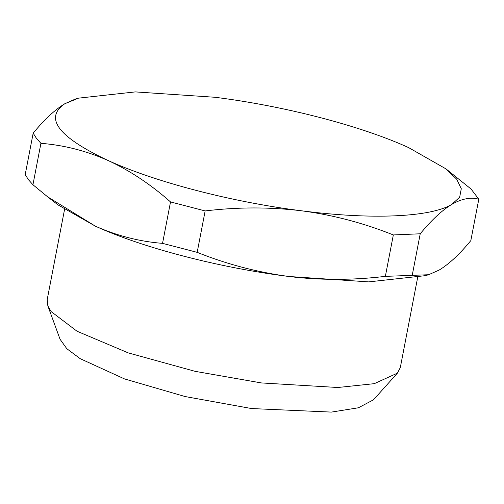 <?xml version="1.0" encoding="UTF-8"?>
<svg xmlns="http://www.w3.org/2000/svg" width="504" height="504" viewBox="0 0 504 504"><rect width="100%" height="100%" fill="white"/><g stroke="black" fill="none" stroke-linecap="round" stroke-linejoin="round"><path stroke-width="0.76" d="M64.531 209.569L47.206 299.552L47.836 305.846L51.074 311.522L77.049 331.248L128.262 352.894L195.18 371.354L261.387 382.933L337.831 387.5L374.283 383.664L397.385 373.162L373.508 399.785L358.394 407.786L331.374 412.096L251.578 408.549L185.151 396.56L124.475 378.907L80.205 358.678L66.811 348.711L60.052 339.249M397.385 373.162L400.308 367.555L417.64 277.565M428.589 274.737L425.452 275.644L368.689 281.881L288.931 276.494C219.486 267.8 142.852 247.88 95.407 226.189L57.998 204.882L47.59 196.806L95.407 226.189C117.18 235.847 139.564 241.567 162.546 243.356L197.177 252.353C226.731 264.222 257.311 272.267 288.931 276.494C320.317 280.344 352.46 280.3 385.358 276.362L428.589 274.737L439.198 270.043C449.058 264.065 459.598 254.255 470.824 240.61L478.8 199.187C470.641 196.995 461.658 198.715 451.849 204.347C441.989 210.326 431.449 220.141 420.223 233.787L412.247 275.209M162.546 243.356L170.522 201.928C150.62 184.332 129.799 170.522 108.058 160.493C86.285 150.835 63.901 145.114 40.919 143.331L32.943 184.754L47.59 196.806M32.943 184.754L28.35 179.582L25.2 174.598L33.176 133.169C44.384 119.543 54.923 109.733 64.802 103.736L75.411 99.042L78.548 98.141L64.802 103.736C43.88 118.144 58.3 137.063 108.058 160.493C155.503 182.183 232.136 202.104 301.581 210.798C269.892 206.949 237.749 206.993 205.153 210.93L197.177 252.353M385.358 276.362L393.334 234.94L420.223 233.787M393.334 234.94C363.491 222.995 332.911 214.943 301.581 210.798C371.303 219.857 430.807 217.3 451.849 204.347L459.661 197.209L461.292 188.735L456.693 179.203L446.002 168.903L408.593 147.59C361.147 125.899 284.514 105.979 215.069 97.285L135.311 91.904L78.548 98.141M446.002 168.903L471.057 189.032L478.8 199.187M170.522 201.928L205.153 210.93M40.919 143.331L36.326 138.159L33.176 133.169M60.121 339.438L47.836 305.846"/></g></svg>
